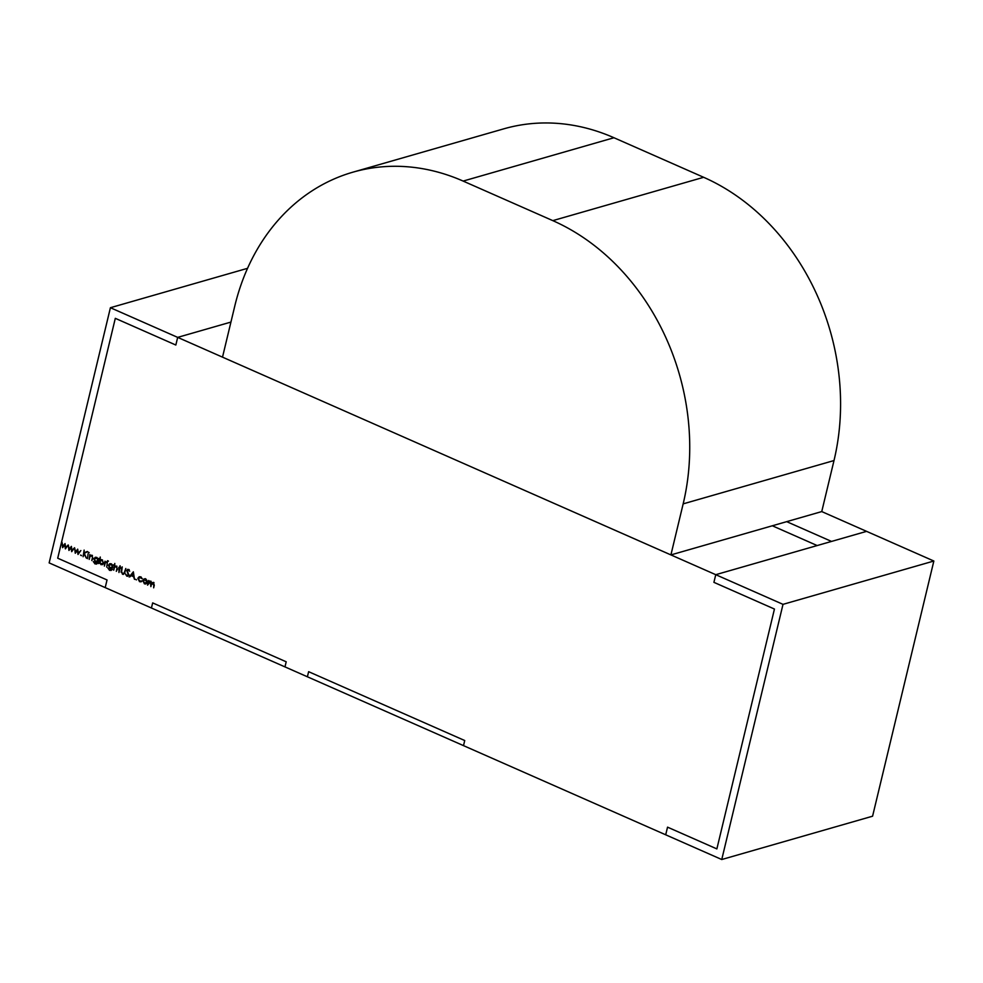 <?xml version="1.0" encoding="UTF-8"?>
<svg xmlns="http://www.w3.org/2000/svg" width="983" height="983" viewBox="0 0 983 983"><rect width="100%" height="100%" fill="white"/><g stroke="black" fill="none" stroke-linecap="round" stroke-linejoin="round"><path stroke-width="1.47" d="M247.544 268.322L110.415 307.716L177.677 337.378L175.834 345.033L115.306 318.332L57.714 558.197L107.036 579.958L105.206 587.613L721.755 859.523L872.585 816.197L933.85 561.023L866.588 531.361L715.759 574.686L783.009 604.348L933.85 561.023M110.415 307.716L49.15 562.89L105.206 587.613L107.036 579.958L57.714 558.197L115.306 318.332L175.834 345.033L177.677 337.378L230.931 322.08L177.677 337.378L715.759 574.686L713.916 582.341L774.444 609.042L716.865 848.907L667.543 827.158L665.7 834.813L667.543 827.158L716.865 848.907L774.444 609.042L713.916 582.341L715.759 574.686L866.588 531.361L821.751 511.578L834.002 460.548A221.654 182.678 74 0 0 703.656 177.296L613.97 137.743A221.654 182.678 -106 0 0 503.763 128.847L352.922 172.172A221.654 182.678 -106 0 0 234.765 306.118L222.514 357.148L670.91 554.916L821.751 511.578M783.009 604.348L721.755 859.523M308.625 671.684L307.396 676.783L463.509 745.63L464.726 740.531L308.625 671.684M152.66 602.898L151.431 607.998L284.972 666.892L286.2 661.792L152.66 602.898M670.91 554.916L683.16 503.874A221.654 182.678 74 0 0 552.815 220.634L463.14 181.081A221.654 182.678 -106 0 0 352.922 172.172M817.168 545.553L831.532 541.424L786.695 521.654L772.331 525.782L817.168 545.553M144.784 578.815L143.837 579.085L145.582 579.012L146.946 580.462L147.118 582.366L145.705 583.963L144.415 583.828L142.879 580.498L144.292 578.889M136.391 579.909L135.531 579.319L136.465 579.737M128.822 575.141L126.807 576.161L125.443 574.011L126.967 575.497L128.318 574.908L126.721 570.349L128.454 569.464L129.682 571.209L128.245 570.091L127.225 570.545L128.822 575.141M127.79 576.247L126.807 576.161L127.95 575.51M126.967 575.497L128.871 574.748M127.544 569.39L128.454 569.464M129.019 569.87L127.225 570.545M118.857 567.314L119.582 567.633L120.037 565.753L120.798 568.174L119.951 568.432L118.968 572.511L118.857 567.314M111.804 569.87L109.555 570.361L107.823 567.965L109.641 569.759L111.718 568.604L109.924 568.53L108.388 565.262L109.764 563.689L111.079 563.787L112.48 565.409L113.18 564.807L110.968 570.521M109.641 569.759L112.345 569.476M112.369 568.186L111.214 568.641M108.388 561.219L107.503 560.679L108.437 561.096M101.384 559.622L100.119 559.991L102.011 559.794L103.571 563.161L102.146 564.734L99.406 562.94L98.693 563.578L100.266 557.042L100.119 559.991L100.745 559.683M89.22 559.401L89.834 554.51L90.129 555.579L91.91 555.334L92.881 558.381L91.8 560.531L92.525 557.25L91.689 555.874L89.994 556.489L89.22 559.401M91.444 555.198L90.129 555.579L91.91 555.334M92.414 555.665L89.994 556.489M89.121 552.729L88.237 552.188L89.183 552.593M81.417 555.665L80.557 555.076L81.491 555.493M68.945 550.455L68.269 545L69.228 549.128L71.366 546.376L71.956 550.333L74.524 547.764L71.698 551.672L71.083 547.691L68.945 550.455M62.617 547.666L61.954 542.211L62.9 546.339L65.05 543.587L65.64 547.543L68.196 544.975L65.37 548.883L64.755 544.901L62.617 547.666M75.261 553.245L74.597 547.789L75.556 551.918L77.694 549.153L78.284 553.122L80.852 550.554L78.013 554.461L77.411 550.48L75.261 553.245M83.1 556.697L84.133 550.099L84.059 552.753L87.696 551.672L84.255 553.318L86.381 558.147L83.85 553.626L83.1 556.697M87.487 558.639L88.101 553.748L87.487 558.639M97.292 563.468L95.044 563.959L93.299 561.563L95.13 563.357L97.206 562.202L95.412 562.129L93.877 558.86L95.253 557.287L96.567 557.386L97.968 559.008L98.669 558.405L96.457 564.119M95.13 563.357L97.833 563.075M97.858 561.784L96.703 562.239M104.37 566.085L104.997 561.195L105.328 562.104L106.914 562.129L105.23 562.952L104.37 566.085M106.496 561.772L105.328 562.104L106.508 561.784M106.914 562.129L105.23 562.952M106.742 567.13L107.368 562.239L106.742 567.13M113.721 570.201L114.79 563.443L114.63 566.417L116.412 566.147L117.382 569.182L116.301 571.344L117.026 568.063L116.191 566.675L114.495 567.302L113.721 570.201M116.019 566.024L114.63 566.417L116.412 566.147M116.916 566.466L114.495 567.302M121.069 572.143L122.224 566.896L121.622 571.799L122.629 573.593L124.091 573.052L125.812 568.481L124.89 572.339L122.494 574.256L121.609 571.983M122.629 573.593L124.743 572.856M123.514 574.355L122.494 574.256L123.6 573.593M129.166 577.021L133.356 571.811L134.487 579.356L133.602 576.714L131.058 575.583L130.137 576.738M141.294 577.205L138.357 578.471L139.66 581.1L141.699 581.444L139.525 581.666L137.841 578.299L139.217 576.726L140.716 576.861L142.326 578.778L139.402 577.304L140.913 576.874M139.66 581.1L141.343 580.941M139.525 581.666L141.024 581.825M153.913 582.796L151.308 584.774L150.866 586.593L150.387 581.764L147.561 585.131L148.679 580.462L148.986 581.494L150.62 581.236L151.652 582.931L153.422 582.464L154.282 585.303L153.667 587.822L153.778 585.069L152.439 582.944L153.95 582.514M150.301 581.125L149.686 581.1M153.25 582.403L151.652 582.931L153.422 582.464M151.099 581.555L149.637 581.715L151.149 581.272M63.858 546.069L62.9 546.339M66.512 547.298L65.64 547.543M70.174 548.858L69.228 549.128M72.84 550.087L71.956 550.333M76.502 551.647L75.556 551.918M79.168 552.876L78.284 553.122M87.29 551.488L84.059 552.753M97.108 563.701L95.044 563.959M97.575 561.871L95.412 562.129M94.528 558.663L93.877 558.86M98.214 560.322L96.469 557.975L95.412 557.889L96.924 557.459M97.182 557.779L94.368 559.106L95.572 561.563L98.14 561.244M95.572 561.563L97.612 560.494M102.883 564.34L100.844 564.611M102.588 560.15L99.762 561.465L100.966 564.033L103.522 563.689M103.633 562.768L101.863 560.359L100.782 560.273L102.293 559.843M100.966 564.033L103.068 562.94M111.62 570.103L109.555 570.361M112.087 568.272L109.924 568.53M109.039 565.065L108.388 565.262M112.726 566.724L110.981 564.377L109.936 564.291L111.435 563.861M111.693 564.181L108.892 565.508L110.084 567.965L112.652 567.646M110.084 567.965L112.123 566.896M120.798 568.186L119.951 568.432M120.307 567.953L119.447 568.199M120.172 567.474L118.722 567.891M127.495 570.115L126.721 570.349M132.054 575.301L131.058 575.583M133.491 575.94L133.086 573.064L131.489 575.055L133.983 575.792M138.468 578.127L137.841 578.299M146.43 583.558L144.415 583.828M143.518 580.314L142.879 580.498M144.378 580.068L145.337 578.655M147.18 581.985L144.464 579.491L145.976 579.061M146.172 579.368L143.371 580.72L144.55 583.263L147.081 582.919M144.55 583.263L146.614 582.145M463.14 181.081L613.97 137.743M683.16 503.874L834.002 460.548M552.815 220.634L703.656 177.296M151.591 583.804L150.94 584M90.829 555.8L92.341 555.37M105.906 562.288L107.405 561.858M115.343 566.613L116.842 566.171M123.416 573.654L124.915 573.224M127.716 575.571L129.228 575.141M127.692 570.029L129.191 569.599M140.802 581.211L142.314 580.781"/></g></svg>
